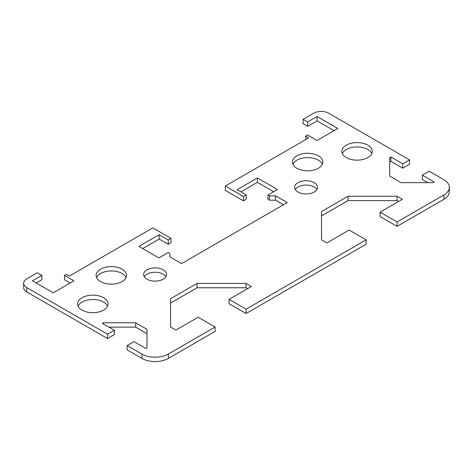 <?xml version="1.0" encoding="UTF-8"?>
<svg xmlns="http://www.w3.org/2000/svg" width="473" height="473" viewBox="0 0 473 473"><rect width="100%" height="100%" fill="white"/><g stroke="black" fill="none" stroke-linecap="round" stroke-linejoin="round"><path stroke-width="0.71" d="M334.033 130.672L317.046 120.863L307.61 126.315L303.081 123.701L303.081 119.338L313.652 113.236A10.678 6.167 180 0 1 328.753 113.236L409.529 159.874L402.736 163.8L390.846 156.935L389.711 157.586L389.711 176.11L401.033 182.649L433.12 182.649L434.249 181.993L422.359 175.128L429.159 171.208L443.875 179.705A18.684 10.784 180 0 1 449.35 187.332A18.684 10.784 180 0 1 443.875 194.959L397.072 221.985L397.072 226.342L443.875 199.322A18.684 10.784 0 0 0 449.35 191.695L449.35 187.332M303.081 119.338L307.61 121.957L317.046 116.506L337.811 128.49L317.046 140.481L307.61 135.03L305.724 136.123L308.745 137.862L225.325 186.025L243.441 196.484L246.197 194.894L237.139 189.667L257.407 177.96L277.415 189.513L267.978 194.959L269.486 195.834L275.528 195.834L287.229 202.592L181.537 263.609L169.837 256.851L169.837 253.368L168.329 252.493L158.893 257.945L138.885 246.392L159.153 234.691L168.217 239.917L170.972 238.327L152.85 227.868L69.43 276.031L66.409 274.287L64.523 275.375L73.959 280.826L53.201 292.811L32.442 280.826L41.878 275.375L37.343 272.761L26.778 278.863A10.678 6.167 180 0 0 23.65 283.221L23.65 287.578A10.678 6.167 0 0 0 26.778 291.942L107.554 338.573L107.554 334.216L26.778 287.578A10.678 6.167 180 0 1 23.65 283.221M107.554 334.216L114.348 330.296L102.458 323.431L103.593 322.775L135.674 322.775L147.002 329.314L147.002 347.838L145.867 348.495L133.977 341.624L127.184 345.55L127.184 349.908L141.906 358.41A18.684 10.784 0 0 0 168.329 358.41L215.132 331.384L215.132 327.026L168.329 354.046A18.684 10.784 180 0 1 141.906 354.046L127.184 345.55M215.132 327.026L198.146 317.217L175.879 330.077L170.54 326.997L170.54 298.723L197.07 283.41L246.031 283.41L251.37 286.49L229.098 299.35L246.084 309.159L246.084 313.516L366.12 244.216L366.12 239.852L246.084 309.159M366.12 239.852L349.133 230.049L326.861 242.903L321.528 239.823L321.528 211.555L348.051 196.236L397.018 196.236L402.357 199.322L380.085 212.176L397.072 221.985M147.002 279.188A11.476 6.628 180 0 1 143.638 274.506A11.476 6.628 180 0 1 150.721 268.386A11.476 6.628 180 0 1 163.232 269.817A11.476 6.628 180 0 1 166.591 274.506A11.476 6.628 180 0 1 159.507 280.625A11.476 6.628 180 0 1 147.002 279.188M100.572 281.589A15.213 8.786 180 0 1 96.114 275.375A15.213 8.786 180 0 1 105.509 267.263A15.213 8.786 180 0 1 122.087 269.167A15.213 8.786 180 0 1 126.545 275.381A15.213 8.786 180 0 1 117.15 283.493A15.213 8.786 180 0 1 100.572 281.589M82.077 310.134A15.213 8.786 180 0 1 77.619 303.926A15.213 8.786 180 0 1 87.014 295.808A15.213 8.786 180 0 1 103.593 297.712A15.213 8.786 180 0 1 108.045 303.926A15.213 8.786 180 0 1 98.656 312.038A15.213 8.786 180 0 1 82.077 310.134M367.817 145.164A15.213 8.786 180 0 1 372.275 151.378A15.213 8.786 180 0 1 357.062 160.158A15.213 8.786 180 0 1 341.849 151.378A15.213 8.786 180 0 1 351.238 143.26A15.213 8.786 180 0 1 367.817 145.164M318.37 155.842A15.213 8.786 180 0 1 322.828 162.056A15.213 8.786 180 0 1 307.61 170.836A15.213 8.786 180 0 1 292.397 162.056A15.213 8.786 180 0 1 301.792 153.938A15.213 8.786 180 0 1 318.37 155.842M314.22 182.649A11.476 6.628 180 0 1 317.578 187.332A11.476 6.628 180 0 1 306.102 193.96A11.476 6.628 180 0 1 294.626 187.332A11.476 6.628 180 0 1 301.709 181.212A11.476 6.628 180 0 1 314.22 182.649M397.072 226.342L380.085 216.533L380.085 212.176M398.579 201.498L397.018 200.599L348.051 200.599L321.528 215.913M246.084 313.516L229.098 303.707L229.098 299.35M247.598 288.672L246.031 287.767L197.07 287.767L170.54 303.087M147.002 333.672L135.674 327.133L108.879 327.133M114.348 330.296L114.348 334.653L107.554 338.573M41.878 275.375L41.878 279.738L36.214 283.002M70.187 283.002L64.523 279.738L64.523 275.375M170.972 238.327L170.972 242.69L168.217 244.281L159.153 239.048L142.657 248.573M283.457 204.768L275.528 200.191L269.486 200.191L267.978 199.322L267.978 194.959M273.642 191.695L257.407 182.324L240.917 191.843M246.197 194.894L246.197 199.257L243.441 200.848L225.325 190.383L225.325 186.025M409.529 159.874L409.529 164.232L402.736 168.157L390.846 161.293L389.711 161.943M427.834 182.649L422.359 179.486L422.359 175.128M316.94 189.513A11.476 6.628 0 0 0 314.22 187.006A11.476 6.628 0 0 0 295.264 189.513M322.35 164.232A15.213 8.786 0 0 0 318.37 160.199A15.213 8.786 0 0 0 303.595 157.941A15.213 8.786 0 0 0 292.876 164.232M371.796 153.554A15.213 8.786 0 0 0 367.817 149.521A15.213 8.786 0 0 0 353.041 147.263A15.213 8.786 0 0 0 342.322 153.554M107.572 306.102A15.213 8.786 0 0 0 103.593 302.076A15.213 8.786 0 0 0 88.818 299.811A15.213 8.786 0 0 0 78.098 306.102M126.066 277.556A15.213 8.786 0 0 0 122.087 273.524A15.213 8.786 0 0 0 107.312 271.266A15.213 8.786 0 0 0 96.593 277.556M165.952 276.687A11.476 6.628 0 0 0 163.232 274.18A11.476 6.628 0 0 0 144.277 276.687M275.528 195.834L275.528 200.191M269.486 195.834L269.486 200.191M257.407 177.96L257.407 182.324M243.441 196.484L243.441 200.848M305.724 136.123L305.724 139.606M317.046 116.506L317.046 120.863M307.61 121.957L307.61 126.315M168.217 239.917L168.217 244.281M159.153 234.691L159.153 239.048M402.736 163.8L402.736 168.157M390.846 156.935L390.846 161.293M397.018 196.236L397.018 200.599M348.051 196.236L348.051 200.599M103.593 322.775L103.593 324.082M135.674 322.775L135.674 327.133M246.031 283.41L246.031 287.767M197.07 283.41L197.07 287.767M443.875 194.959L443.875 199.322M168.329 358.41L168.329 354.046M141.906 354.046L141.906 358.41M26.778 291.942L26.778 287.578"/></g></svg>
